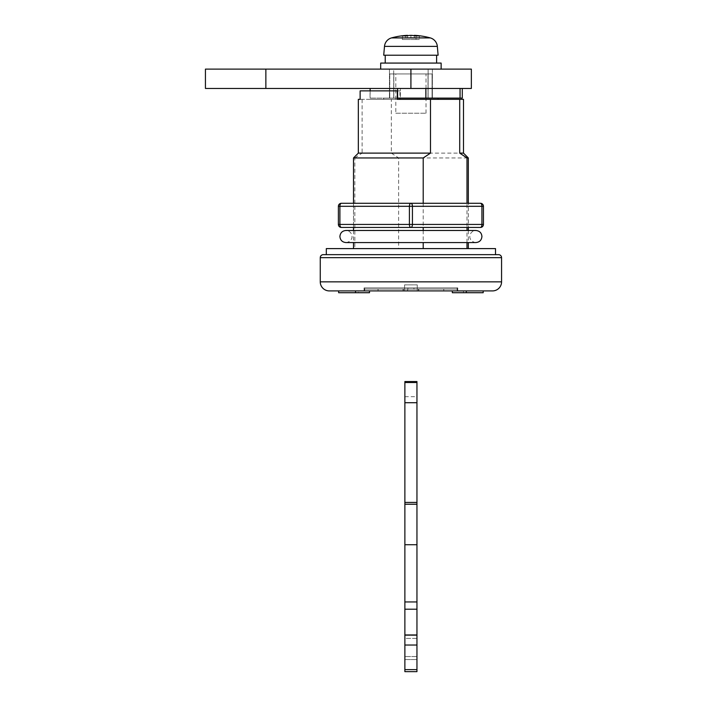 <?xml version="1.0" encoding="UTF-8"?>
<svg xmlns="http://www.w3.org/2000/svg" width="707" height="707" viewBox="0 0 707 707"><rect width="100%" height="100%" fill="white"/><g stroke="black" fill="none" stroke-linecap="round" stroke-linejoin="round"><path stroke-width="0.53" stroke-dasharray="3.54 2.65" d="M406.074 290.913L415.751 290.913A1.812 1.812 0 0 1 413.931 289.092L407.895 289.092L413.931 289.092L413.931 287.89L407.895 287.89L407.895 289.092A1.812 1.812 0 0 1 406.074 290.913L415.751 290.913M407.895 287.89L413.931 287.89M364.679 287.89L457.146 287.89L364.679 287.89L364.679 290.913L457.146 290.913L364.679 290.913M457.146 287.89L457.146 290.913M457.747 287.89L364.078 287.89L457.747 287.89L457.747 290.913L364.078 290.913L457.747 290.913L364.087 290.913L457.738 290.913L457.738 289.092L418.464 289.092L418.464 290.913L418.464 289.092L457.738 289.092L418.464 289.092L418.464 290.913L418.464 289.092L403.361 289.092L443.784 289.092L443.784 290.913L457.296 290.913L364.529 290.913L443.766 290.913L443.766 289.092L418.774 289.092L457.738 289.092L457.738 290.913M364.078 287.89L364.078 290.913M395.805 113.235L426.021 113.235L395.805 113.235L395.805 73.943L426.021 73.943L395.805 73.943M426.021 113.235L426.021 73.943M383.715 98.123L389.76 98.123L383.715 98.123L383.715 99.334L438.11 99.334L383.715 99.334M432.065 98.123L438.11 98.123L432.065 98.123L432.065 73.943L428.009 73.943L432.065 73.943L432.065 98.123M428.009 73.943L428.009 98.123L393.817 98.123L428.009 98.123L428.009 73.943L389.76 73.943L393.817 73.943L393.817 98.123L393.817 73.943L428.009 73.943M389.76 73.943L389.76 98.123L389.76 73.943M326.307 254.653L495.519 254.653L326.307 254.653M463.492 99.334L358.334 99.334M463.492 153.119L391.333 153.119L391.333 99.334M391.333 153.119L398.624 157.953L468.326 157.953M353.5 203.28L353.5 227.451L353.5 203.28L468.326 203.28L468.326 227.451L410.917 227.451L480.415 227.451A3.022 1.511 -90 0 0 481.927 224.428L412.428 224.428A3.022 1.511 -90 0 1 410.917 227.451L353.5 227.451L466.991 227.451L466.991 203.28M468.326 230.473L468.326 242.563M353.5 157.953L354.834 157.953L354.834 248.608L468.326 248.608L398.624 248.608L398.624 157.953M355.541 290.913L338.644 290.913L369.496 290.913L338.644 290.913L355.541 290.913L355.541 292.725L369.496 292.725L369.496 290.913M466.293 290.913L483.181 290.913L452.33 290.913L483.181 290.913L466.293 290.913L466.293 292.725L452.33 292.725L463.447 292.725L463.447 290.913L463.447 292.725L483.181 292.725L483.181 290.913M329.329 290.913L492.496 290.913M423.21 203.28L423.21 227.451M423.21 230.473L423.21 242.563M354.834 157.953L362.117 153.119L358.334 153.119M362.117 99.334L362.117 153.119M466.991 242.563L466.991 230.473M360.128 90.867L370.053 90.867L370.053 99.334L360.128 99.334M370.053 99.334L397.307 99.334M498.541 254.653L323.285 254.653M495.519 248.608L326.307 248.608M398.624 248.608L354.834 248.608M370.053 90.867L399.968 90.867L399.968 98.123M399.968 90.867L397.617 90.867M393.817 98.123L428.009 98.123L393.817 98.123M452.33 290.913L452.33 292.725L483.181 292.725L466.293 292.725M338.644 290.913L338.644 292.725L358.378 292.725L358.378 290.913L358.378 292.725L369.496 292.725L338.644 292.725L355.541 292.725M404.572 290.913L417.263 290.913L404.572 290.913L404.572 284.868L417.263 284.868L417.263 290.913L417.263 284.868L404.572 284.868L404.572 290.913M403.361 289.092L403.361 290.913L403.361 289.092L403.361 290.913L403.361 289.092L364.087 289.092L418.464 289.092L364.087 289.092L364.087 290.913L364.087 289.092L378.042 289.092L378.042 290.913L378.042 289.092L403.361 289.092L403.361 290.913L403.361 289.092M403.061 289.092L364.529 289.092L403.061 289.092L403.061 290.913L403.061 289.092L403.061 290.913L403.061 289.092L364.529 289.092L364.529 290.913L364.529 289.092L378.059 289.092L378.059 290.913L378.059 289.092L418.774 289.092L418.774 290.913L418.774 289.092L418.774 290.913L418.774 289.092L403.061 289.092L403.061 290.913L403.061 289.092M457.296 289.092L457.296 290.913L457.296 289.092L418.774 289.092L457.296 289.092M418.464 289.092L418.464 290.913L418.464 289.092M443.784 289.092L443.784 290.913L443.766 289.092M418.774 289.092L418.774 290.913L418.774 289.092M410.917 203.28A3.022 1.511 -90 0 0 409.406 206.303L409.406 224.428L339.899 224.428L339.899 206.303A3.022 1.511 -90 0 1 341.41 203.28L410.917 203.28A3.022 1.511 -90 0 1 412.428 206.303L483.438 206.303A3.022 3.022 0 0 0 480.415 203.28A3.022 1.511 -90 0 1 481.927 206.303L481.927 224.428L483.438 224.428L483.438 206.303A3.022 3.022 0 0 0 480.415 203.28L410.917 203.28L468.326 203.28L468.326 227.451M410.917 227.451A3.022 1.511 -90 0 1 409.406 224.428L412.428 224.428L412.428 206.303L338.388 206.303L338.388 224.428A3.022 3.022 0 0 0 341.41 227.451A3.022 3.022 0 0 1 338.388 224.428L339.899 224.428A3.022 1.511 -90 0 0 341.41 227.451M385.227 55.217L436.599 55.217L385.227 55.217M385.227 63.073L436.599 63.073L385.227 63.073M380.693 69.109L441.133 69.109L380.693 69.109M205.437 69.109L471.348 69.109M205.437 88.455L471.348 88.455M430.289 37.904L391.537 37.904M407.497 35.35A72.485 51.249 -90 0 0 402.363 35.96A71.875 50.824 -90 0 1 405.783 35.96A72.485 51.249 90 0 1 410.917 35.35L410.917 39.504L405.783 39.504L405.783 35.96L405.783 39.504L410.917 39.504L410.917 35.35A72.485 51.249 90 0 1 416.043 35.96A71.875 50.824 -90 0 1 419.463 35.96A72.485 51.249 -90 0 0 414.329 35.35M407.497 39.504L402.363 39.504L407.497 39.504L407.497 35.677M402.363 39.504L402.363 35.96L402.363 39.504L405.783 39.504L402.363 39.504M432.366 69.109L432.366 88.455L432.366 69.109L428.115 69.109L428.115 88.455L428.115 69.109L393.711 69.109L393.711 88.455L393.711 69.109L432.366 69.109M393.711 88.455L428.115 88.455L389.46 88.455L389.46 69.109L389.46 88.455L432.366 88.455L428.115 88.455L432.366 88.455L428.115 88.455L428.115 98.123L432.366 98.123L389.46 98.123L428.115 98.123L428.115 88.455L389.46 88.455L393.711 88.455L393.711 98.123L393.711 88.455M393.711 69.109L389.46 69.109L393.711 69.109M441.133 63.073L380.693 63.073M438.11 55.217L383.715 55.217M414.329 39.504L419.463 39.504L419.463 35.96L419.463 39.504L416.043 39.504L416.043 35.96L416.043 39.504L410.917 39.504L419.463 39.504L414.329 39.504L414.329 35.677M397.617 88.455L370.123 88.455L400.356 88.455L400.356 98.123L397.617 98.123L425.87 98.123L425.87 88.455L397.617 88.455L397.617 98.123L400.356 98.123L370.123 98.123L400.356 98.123L400.356 88.455L460.054 88.455L460.054 98.123L462.281 98.123M370.123 90.867L370.123 98.123M460.054 88.455L425.87 88.455M425.87 98.123L460.054 98.123M432.366 88.455L432.366 98.123L432.366 88.455M389.46 88.455L389.46 98.123L389.46 88.455M416.953 669.617L404.872 669.617L404.872 671.65L416.953 671.65L416.953 544.735L404.872 544.735L404.872 504.241L416.953 504.241L416.953 502.43L404.872 502.43L404.872 381.559M404.872 669.617L404.872 645.023L416.953 645.023M416.953 634.966L404.872 634.966L404.872 609.204L416.953 609.204M416.953 601.949L404.872 601.949L404.872 544.735M416.953 544.735L416.953 504.241M404.872 396.671L416.953 396.671L416.953 502.43L404.872 502.43L404.872 504.241M416.953 396.671L416.953 381.559M416.953 502.43L404.872 502.43M416.953 638.412L416.953 656.538L416.953 635.39L416.953 638.412L404.872 638.412L404.872 635.39L404.872 656.538L404.872 638.412L416.953 638.412M416.953 656.538L416.953 659.56L416.953 656.538L404.872 656.538L404.872 659.56L404.872 656.538L416.953 656.538M404.872 601.949L404.872 609.204M404.872 634.966L404.872 645.023M404.872 635.39L416.953 635.39L404.872 635.39M404.872 659.56L416.953 659.56L404.872 659.56M320.262 257.666L501.563 257.666M501.563 281.846L320.262 281.846M410.917 69.109L410.917 88.455M265.867 69.109L265.867 88.455M437.333 46.379L384.493 46.379M416.953 382.452L404.872 382.452M353.5 230.473L353.5 242.563M345.944 242.563C351.414 241.935 352.298 237.322 351.989 236.518C351.697 232.912 349.682 230.897 345.944 230.473M347.809 230.473L474.017 230.473M475.882 242.563C470.411 241.935 469.528 237.322 469.837 236.518C470.199 232.85 472.214 230.835 475.882 230.473M347.809 242.563L474.017 242.563"/><path stroke-width="1.06" d="M438.11 98.123L438.11 99.334M501.563 257.666L320.262 257.666A3.022 3.022 0 0 1 323.285 254.653L498.541 254.653A3.022 3.022 0 0 1 501.563 257.666L501.563 281.846A9.067 9.067 0 0 1 492.496 290.913L329.329 290.913A9.067 9.067 0 0 1 320.262 281.846L501.563 281.846M326.307 254.653L326.307 248.608L495.519 248.608L495.519 254.653M320.262 257.666L320.262 281.846M463.492 153.119L459.709 153.119L459.709 99.334L463.492 99.334L463.492 153.119L468.326 157.953L468.326 203.28M466.991 230.473L466.991 227.451L468.326 227.451L468.326 230.473M468.326 242.563L468.326 248.608M423.21 203.28L423.21 157.953L353.5 157.953L353.5 203.28L480.415 203.28A3.022 3.022 0 0 1 483.438 206.303L483.438 224.428A3.022 3.022 0 0 1 480.415 227.451L341.41 227.451L353.5 227.451L353.5 230.473M423.21 227.451L423.21 230.473M423.21 242.563L423.21 248.608M423.21 157.953L430.492 153.119L358.334 153.119L353.5 157.953M358.334 153.119L358.334 99.334L360.128 99.334L360.128 90.867L397.307 90.867L397.307 99.334L430.492 99.334L430.492 153.119M468.326 157.953L466.991 157.953L466.991 203.28M466.991 248.608L466.991 242.563M459.709 153.119L466.991 157.953M430.492 99.334L459.709 99.334M399.968 98.123L399.968 99.334M483.181 290.913L483.181 292.725L466.293 292.725L466.293 290.913M466.293 292.725L452.33 292.725L452.33 290.913M355.541 290.913L355.541 292.725L338.644 292.725L338.644 290.913M355.541 292.725L369.496 292.725L369.496 290.913M341.41 227.451A3.022 1.511 -90 0 1 339.899 224.428L338.388 224.428A3.022 3.022 0 0 0 341.41 227.451A3.022 3.022 0 0 1 338.388 224.428L338.388 206.303A3.022 3.022 0 0 1 341.41 203.28L410.917 203.28A3.022 1.511 -90 0 1 412.428 206.303L412.428 224.428L481.927 224.428L481.927 206.303A3.022 1.511 -90 0 0 480.415 203.28A3.022 3.022 0 0 1 483.438 206.303L409.406 206.303A3.022 1.511 -90 0 1 410.917 203.28M410.917 227.451A3.022 1.511 -90 0 1 409.406 224.428L412.428 224.428A3.022 1.511 -90 0 1 410.917 227.451L353.5 227.451M480.415 227.451A3.022 1.511 -90 0 0 481.927 224.428L483.438 224.428A3.022 3.022 0 0 1 480.415 227.451A3.022 3.022 0 0 0 483.438 224.428A3.022 3.022 0 0 1 480.415 227.451M339.899 206.303A3.022 1.511 -90 0 1 341.41 203.28A3.022 3.022 0 0 0 338.388 206.303L339.899 206.303L339.899 224.428L409.406 224.428L409.406 206.303L339.899 206.303M391.537 37.904A9.668 9.668 0 0 0 384.493 46.379L383.715 55.217L438.11 55.217L437.333 46.379A9.668 9.668 0 0 0 430.289 37.904A72.521 72.521 0 0 0 414.329 35.35A72.485 51.249 90 0 1 419.463 35.96A71.875 50.824 90 0 0 416.043 35.96A72.485 51.249 -90 0 0 410.917 35.35A72.485 51.249 -90 0 0 405.783 35.96A71.875 50.824 90 0 0 402.363 35.96A72.485 51.249 90 0 1 407.497 35.35A72.521 72.521 0 0 0 391.537 37.904L430.289 37.904M385.227 55.217L385.227 63.073M436.599 55.217L436.599 63.073M380.693 69.109L380.693 63.073L441.133 63.073L441.133 69.109M265.867 69.109L471.348 69.109L471.348 88.455L205.437 88.455L205.437 69.109L265.867 69.109L265.867 88.455M370.123 88.455L370.123 90.867M460.054 88.455L460.054 98.123L462.281 98.123L462.281 88.455M397.617 88.455L397.617 98.123L425.87 98.123L425.87 88.455M425.87 98.123L460.054 98.123M404.872 669.617L416.953 669.617L416.953 671.65L404.872 671.65L404.872 634.966L416.953 634.966L416.953 609.204L404.872 609.204L404.872 381.559L416.953 381.559L416.953 382.514L404.872 382.514M404.872 634.966L404.872 609.204M416.953 669.617L416.953 645.023L404.872 645.023M404.872 502.43L416.953 502.43L416.953 402.716L404.872 402.716M416.953 402.716L416.953 382.514M404.872 601.949L416.953 601.949L416.953 504.241L404.872 504.241M416.953 544.735L404.872 544.735M416.953 502.43L416.953 504.241M416.953 601.949L416.953 609.204M416.953 634.966L416.953 645.023M384.493 46.379L437.333 46.379M410.917 69.109L410.917 88.455M353.5 242.563L353.5 248.608M347.809 230.473L345.944 230.473C342.276 230.835 340.261 232.85 339.899 236.518C340.261 240.186 342.276 242.201 345.944 242.563L347.809 242.563M475.882 242.563L474.017 242.563L475.882 242.563C479.549 242.201 481.564 240.186 481.927 236.518C481.635 232.912 479.62 230.897 475.882 230.473L345.944 230.473M474.017 230.473L475.882 230.473M474.017 242.563L345.944 242.563"/></g></svg>
